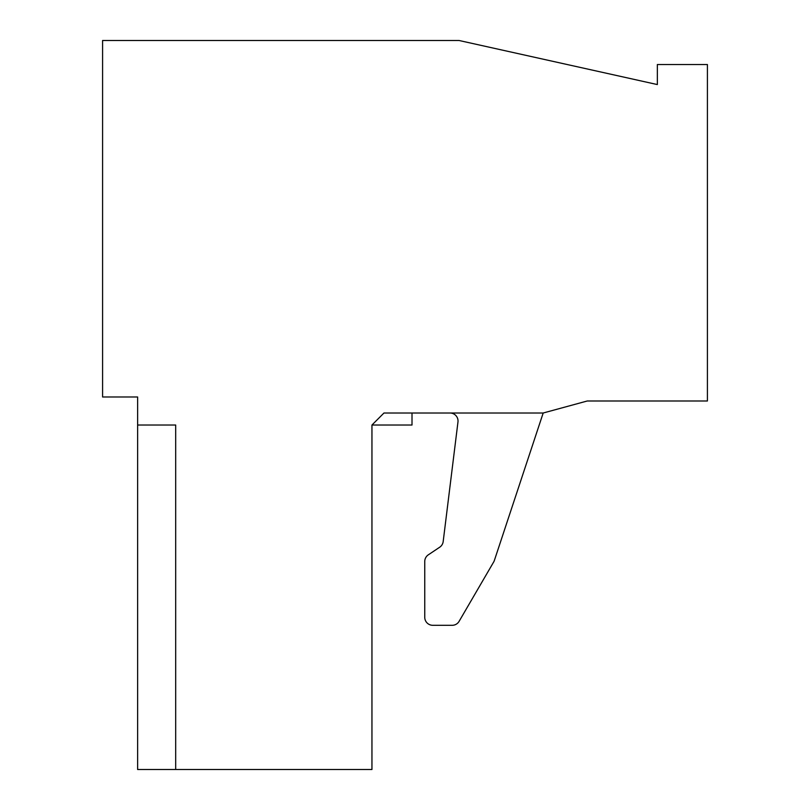 <?xml version="1.0" encoding="UTF-8"?>
<svg xmlns="http://www.w3.org/2000/svg" width="810" height="810" viewBox="0 0 810 810"><rect width="100%" height="100%" fill="white"/><g stroke="black" fill="none" stroke-linecap="round" stroke-linejoin="round"><path stroke-width="1.21" d="M543.186 413.009L383.97 413.009L371.952 425.027L371.952 769.5L137.629 769.5L137.629 396.991L102.586 396.991L102.586 40.5L459.078 40.5L657.345 84.564L657.345 64.537L707.413 64.537L707.413 400.99L587.25 400.99L543.186 413.009L494.383 560.419L543.186 413.009M137.629 425.027L175.689 425.027L175.689 769.5M371.952 425.027L412.007 425.027L412.007 413.009M493.705 561.938L459.118 621.321L493.705 561.938A8.009 8.009 0 0 0 494.383 560.419M452.193 625.3L432.763 625.3L452.193 625.3A8.009 8.009 0 0 0 459.118 621.321M424.754 617.291L424.754 561.492L424.754 617.291A8.009 8.009 0 0 0 432.763 625.3M424.754 561.492A8.009 8.009 0 0 1 428.318 554.83L439.678 547.226A8.009 8.009 0 0 0 443.181 541.556L457.964 422.01A8.009 8.009 0 0 0 450.016 413.009M439.678 547.226A8.009 8.009 0 0 0 443.181 541.556M459.078 40.5L657.345 84.564"/></g></svg>
